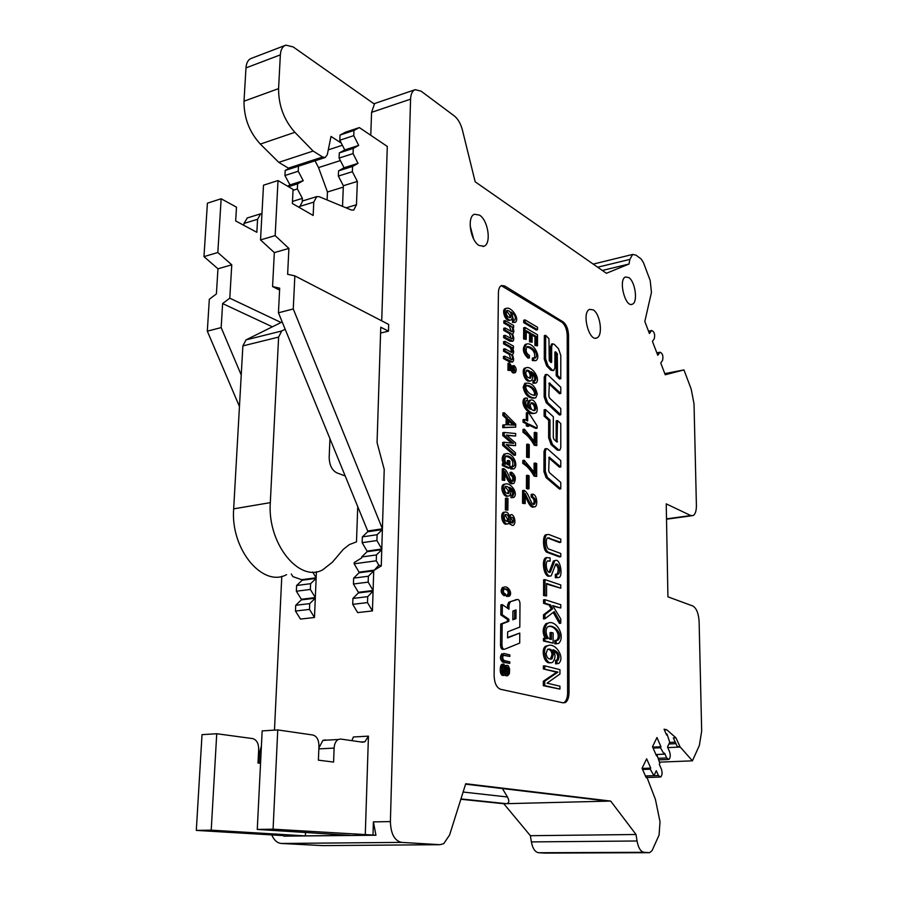 <?xml version="1.0" encoding="UTF-8"?>
<svg xmlns="http://www.w3.org/2000/svg" width="898" height="898" viewBox="0 0 898 898"><rect width="100%" height="100%" fill="white"/><g stroke="black" fill="none" stroke-linecap="round" stroke-linejoin="round"><path stroke-width="1.35" d="M388.475 331.171L388.677 324.447L294.847 275.866L293.264 308.968L382.402 528.81L384.221 469.452L377.059 442.557L380.763 327.22L388.475 331.171L380.572 333.046M381.785 549.026L382.38 529.584L377.093 534.714L376.913 540.551L381.785 549.026L367.046 551.103L362.152 542.684L376.913 540.551M381.268 565.908L381.762 549.655L376.453 554.93L376.273 560.801L378.799 565.156L381.268 565.908L374.387 570.129L359.065 572.149L354.149 563.798L376.273 560.801M373.4 821.895L375.959 835.23L372.996 835.039L373.4 821.895L390.394 821.58C390.787 833.804 394.514 840.741 401.552 842.38L439.897 844.692L443.702 843.693L449.595 834.994L465.725 783.73L610.685 801.072L636.02 834.5L530.381 835.701L503.812 803.744L460.842 799.254M342.531 206.36L343.35 185.729L338.355 176.075L338.568 170.856L344.057 167.769L339.085 158.093L339.298 152.907L344.765 149.932L339.814 140.223L340.028 135.07L345.472 132.197L359.346 127.583L353.947 130.446L353.745 135.632L358.684 145.409L353.262 148.383L353.06 153.592L358.01 163.357L352.566 166.433L352.364 171.686L357.348 181.418L356.472 204.744L353.711 210.121L351.264 209.986L319.385 196.752L316.736 196.606L313.772 202.129L313.155 215.464L292.389 203.509L293.074 189.399L278.01 180.554L275.17 235.613L288.898 248.42L287.629 274.305L294.847 275.866M381.717 320.844L387.296 146.43L359.346 127.583M648.637 331.474L651.275 330.913L649.422 333.517L644.809 321.484L651.454 292.411L650.197 280.524L643.383 262.463L641.093 258.938L635.941 255.111L632.663 254.437L629.846 259.399L629.038 264.023L606.386 273.284L475.177 181.789L462.425 130.098C460.708 123.643 457.991 118.906 454.287 115.909L421.095 91.169L415.213 89.677C412.362 90.777 410.813 93.942 410.566 99.173L390.394 821.58M370.762 135.284L371.57 112.34L374.432 104.112L293.186 46.932L285.856 45.147C282.578 46.303 280.748 49.536 280.356 54.857L278.582 88.621C278.526 105.436 283.959 120.006 294.881 132.32L313.144 151.055L322.629 157.015L325.267 157.498L327.321 154.624L331.014 136.429L341.296 143.119M274.474 730.13L281.792 576.303M283.768 835.634L196.314 830.392L211.221 830.156L305.376 835.881L349.996 835.331L257.266 829.426L273.082 829.18L372.996 835.039M305.522 832.491L305.376 835.881M365.273 835.14L368.438 736.135L353.385 736.989L351.87 740.659M285.171 329.229L281.68 330.992L278.616 337.087L270.309 502.633C267.234 543.705 299.393 583.083 322.797 569.77L332.473 562.126L343.216 549.441L349.333 544.603L356.495 541.864L357.741 506.618M354.149 563.798L354.194 562.575L361.636 557.95L361.67 556.973L367.024 551.72L381.762 549.655M316.399 571.768L316.152 577.784L301.616 579.693L292.905 576.617L291.3 574.013M315.299 598.191L309.743 603.613L295.723 605.286L301.324 599.898L315.299 598.191L314.491 617.487L300.471 619.081L295.464 611.044L309.496 609.394L314.491 617.487M316.13 578.402L310.596 583.689L296.609 585.496L302.188 580.231L316.13 578.402L315.321 597.574L301.346 599.28L296.362 591.21L310.349 589.447L315.321 597.574M382.402 528.81L367.709 531.01L278.447 312.796L293.264 308.968M362.152 542.684L362.354 536.892L367.686 531.773L382.38 529.584M352.712 604.332L352.925 598.427L358.347 592.938L373.074 591.131L372.446 610.921L357.662 612.604L352.712 604.332L367.507 602.592L372.446 610.921M353.43 583.992L353.644 578.132L359.043 572.767L373.725 570.847L373.097 590.502L358.369 592.298L353.43 583.992L368.18 582.129L373.097 590.502M283.746 836.15L375.959 835.23M322.528 845.613L281.4 843.469C277.257 843.076 274.047 840.225 271.768 834.915M667.798 747.607L680.235 747.035L692.437 760.831L699.351 745.452L701.675 731.129L699.115 621.629C698.577 613.356 696.466 608.137 692.807 605.982L667.921 596.833L666.237 503.868L690.787 515.553L693.211 515.564C695.366 514.139 696.421 510.76 696.399 505.394L694.031 403.887L691.179 389.059L683.95 369.909L664.812 373.624M544.951 853.1L538.643 852.741C535.085 852.146 532.66 848.531 531.38 841.909L530.381 835.701M610.685 801.072L506.349 803.676L460.943 798.928M465.579 784.167L606.464 800.96M503.812 803.744L506.349 803.676C509.177 803.216 509.548 800.982 507.46 796.986L502.386 788.556M636.02 834.5L637.052 840.988C638.366 847.914 640.678 851.686 644.001 852.303L649.658 852.673L652.094 850.574L659.076 835.05L660.019 821.782L655.428 799.445L646.683 776.59L646.178 777.646L642.048 768.295L646.65 758.799L650.747 768.104L650.219 769.193L653.946 775.659L656.292 770.697L658.402 775.524L660.704 777.028C662.253 775.277 662.488 772.65 661.399 769.159L659.3 764.344L659.794 763.3L657.022 754.971L656.539 755.981L652.509 746.732L656.966 737.527L660.95 746.754L660.479 747.753L664.105 754.185L664.587 753.153L666.664 757.946L668.92 759.472C670.424 757.766 670.649 755.196 669.582 751.749L667.517 746.968L669.74 742.264L667.034 734.036L666.563 735.013L664.071 729.198L666.765 729.771L675.925 737.808L679.954 746.586L677.373 746.709L673.332 737.932L675.925 737.808M653.946 775.659L645.438 775.951M664.105 754.185L655.91 754.545M675.274 742.152L669.672 742.422M692.437 760.831L659.413 762.155M670.267 373.31L665.205 374.623M683.95 369.909L665.261 374.78L660.748 363.039L662.556 360.367C663.454 356.079 662.623 353.363 660.052 352.218L656.853 352.869M629.038 264.023L602.334 270.466M651.275 330.913L651.724 330.509C654.35 331.699 655.192 334.438 654.272 338.748L652.431 341.363L657.774 355.282L660.052 352.218M345.191 475.951L336.896 472.887C331.957 470.294 329.386 465.108 329.184 457.329L329.936 438.651M285.07 45.45L251.597 58.269C248.263 59.436 246.389 62.647 245.973 67.9L244.009 101.193C243.874 117.761 249.307 132.051 260.33 144.073L278.784 162.358L313.144 151.055M278.784 162.358L288.381 168.139L291.064 168.588L325.267 157.498M315.03 160.821L318.532 167.578L327.456 191.992L343.294 187.11M327.456 191.992L327.108 199.962M282.185 321.944L245.996 339.893L242.875 345.91L233.671 508.852C230.359 549.25 262.755 587.842 286.574 574.653M260.555 763.322L257.995 763.019L258.691 749.258C258.602 743.275 256.581 739.716 252.63 738.583L216.732 733.733L202.016 734.654L196.314 830.392M261.408 746.148L259.69 751.996L259.14 763.154M216.732 733.733L211.221 830.156M373.725 570.847L368.371 576.235L368.18 582.129M353.644 578.132L368.371 576.235M373.074 591.131L367.697 596.654L367.507 602.592M352.925 598.427L367.697 596.654M368.438 736.135L364.914 741.77L362.567 742.208L340.679 739.043L338.198 739.503C335.762 741.018 334.404 743.881 334.112 748.09L333.596 762.065L318.397 760.168L318.958 746.025C318.824 739.862 316.814 736.203 312.942 735.024L277.751 729.928L273.082 829.18M277.751 729.928L262.16 730.905L257.266 829.426M325.435 739.907L322.932 740.367L318.88 747.944M361.67 556.973L376.453 554.93M374.387 570.129L378.799 565.156M362.354 536.892L377.093 534.714M279.592 290.076L272.565 286.563L279.682 288.179L278.447 312.796M278.01 180.554L263.507 185.201L260.532 239.923L274.328 252.607L272.565 286.563M302.682 200.916L299.393 207.539M274.328 252.607L288.898 248.42M260.532 239.923L275.17 235.613M343.35 185.729L357.348 181.418M338.355 176.075L352.364 171.686M338.568 170.856L352.566 166.433M344.057 167.769L358.01 163.357M339.085 158.093L353.06 153.592M339.298 152.907L353.262 148.383M344.765 149.932L358.684 145.409M339.814 140.223L353.745 135.632M340.028 135.07L353.947 130.446M296.609 585.496L296.362 591.21M310.596 583.689L310.349 589.447M295.723 605.286L295.464 611.044M309.743 603.613L309.496 609.394M312.672 572.048L316.152 577.784M261.958 213.645L260.644 213.836L257.58 219.28L256.839 232.301L235.68 220.953L236.488 207.169L221.155 198.772L207.404 203.173L203.969 256.615L217.956 268.794L216.407 293.904L209.324 299.259L207.315 331.16L239.452 406.491M288.954 168.442L285.194 170.44L290.593 168.701M285.194 170.44L284.935 175.514L298.226 171.237L303.232 180.7L297.62 183.798L297.373 188.939L302.401 198.368L302.278 201.062M298.462 166.186L298.226 171.237M284.935 175.514L289.953 184.898L303.232 180.7M289.953 184.898L287.618 186.189M288.471 186.694L297.62 183.798M293.029 190.297L297.373 188.939M292.49 201.421L302.401 198.368M247.332 217.933L243.975 223.434L243.863 225.342M203.969 256.615L217.821 252.518L231.763 264.82L229.787 298.181L222.614 303.569L272.352 326.816M221.155 198.772L217.821 252.518M217.956 268.794L231.763 264.82M207.315 331.16L221.166 327.59L222.614 303.569M281.063 322.494L229.787 298.181M221.166 327.59L241.236 375.016M526.351 370.504C528.563 371.031 529.831 372.737 530.179 375.622L529.573 378.193M530.909 403.067C533.042 403.673 534.288 405.458 534.624 408.433L533.861 410.588M506.528 310.865L509.985 315.591L509.559 317.656M513.084 425.046L508.683 421.005M505.069 486.649L508.391 490.925L507.673 493.53M511.927 522.827L512.388 520.683L510.547 517.596M504.867 514.722L507.527 519.078L506.809 521.356M512.837 619.407L514.543 618.767L514.61 610.415M547.623 649.276C550.205 649.299 551.664 651.095 552.023 654.664L550.384 659.132M526.273 385.534C530.617 386.533 533.423 389.171 534.692 393.436L533.928 395.423M525.757 372.973L526.744 370.201C529.304 370.111 530.898 371.828 531.537 375.353L530.583 378.17C527.968 378.17 526.351 376.43 525.757 372.973M530.235 405.211L531.246 402.82C533.704 402.63 535.287 404.414 535.971 408.175L534.972 410.476C532.424 411.003 530.853 409.252 530.235 405.211M506.102 312.852L506.977 310.484C509.301 310.517 510.76 312.111 511.344 315.277L510.513 317.679C508.122 317.578 506.663 315.961 506.102 312.852M514.835 425.124L508.695 419.489L508.65 424.821L514.835 425.124M504.373 489.152L505.372 486.424C507.752 486.11 509.222 487.535 509.783 490.701L508.818 493.485C506.393 493.709 504.912 492.272 504.373 489.152M510.098 519.717C510.592 522.232 511.568 523.276 513.039 522.838L513.791 520.481C513.364 517.955 512.388 516.911 510.861 517.36L510.098 519.717M504.148 517.001L505.17 514.52C507.202 514.15 508.459 515.598 508.942 518.876L507.954 521.334C505.776 521.637 504.508 520.2 504.148 517.001M514.543 618.767L515.968 618.621L516.036 609.888L512.904 611.055L512.825 619.811L515.968 618.621M546.085 653.621L547.544 649.31C550.743 648.446 552.697 650.197 553.426 654.541L551.956 658.93C548.734 659.648 546.77 657.875 546.085 653.621M525.622 387.431L526.554 385.354C531.044 385.545 534.209 388.149 536.039 393.178L535.006 395.311C530.527 395.131 527.395 392.505 525.622 387.431M537.543 329.723L525.072 322.348L525.083 319.901L537.554 327.299L537.543 329.723L536.207 330.015L523.725 322.651L525.072 322.348M536.252 345.169L536.297 336.492L532.155 334.078L532.11 342.205L530.875 341.487L530.92 333.36L526.273 330.644L526.217 339.399L524.971 338.681L525.038 327.467L537.52 334.786L537.475 345.865L534.916 345.461L534.95 336.784L536.297 336.492M535.32 360.704L532.301 360.536L533.648 360.244L533.659 357.797L535.421 358.033C539.294 354.115 531.773 345.954 527.115 346.617C525.263 350.31 526.037 353.24 529.416 355.428L529.405 357.887C524.342 353.037 523.411 348.446 526.576 344.102L525.229 344.394C522.052 348.738 522.995 353.329 528.058 358.167L529.405 357.887M533.648 360.244L536.005 360.558C541.786 356.472 532.48 341.711 526.576 344.102M534.344 380.359L532.985 380.629L532.974 383.21L534.321 382.941L534.344 380.359L535.096 380.572M534.321 382.941L535.96 383.053C541.202 378.945 531.582 365.531 526.284 367.753C522.075 369.157 526.318 382.817 531.223 380.741C533.277 378.417 533.277 375.409 531.234 371.727C535.444 374.331 536.824 377.261 535.365 380.516M530.617 400.126C535.298 398.061 539.821 411.396 535.489 413.102C529.73 415.145 520.84 403.224 525.79 398.027L527.384 398.173L527.373 400.676L526.329 400.519C524.836 403.797 526.239 406.738 530.505 409.331C528.406 405.817 528.439 402.753 530.617 400.126L529.259 400.396C527.485 401.945 527.092 404.336 528.103 407.591M528.9 424.125L528.888 426.157L527.631 425.54L527.642 423.508L524.432 421.925L524.454 419.4L527.654 420.982L527.698 412.586L529.034 413.248L537.139 425.899L537.127 428.155L528.9 424.125M536.802 445.599L535.612 445.038C532.278 438.965 528.529 434.643 524.365 432.061L524.387 429.165L535.556 442.849L535.612 432.308L536.847 432.915L536.802 445.599L534.254 445.273L535.612 445.038M527.979 456.981L528.046 444.128L529.248 444.69L529.18 457.531L526.598 457.217L526.677 444.364L528.046 444.128M524.174 463.188L524.185 460.259L535.421 473.706L535.466 463.054L536.723 463.626L536.667 476.445L535.477 475.918C532.121 469.901 528.35 465.658 524.174 463.188L522.782 463.424L522.804 460.494L524.185 460.259M529.079 475.783L529.012 488.759L527.799 488.254L527.867 475.255L529.079 475.783M532.536 494.181L531.156 494.394L531.145 496.976L532.525 496.762L532.536 494.181C536.869 494.091 538.126 505.091 535.163 506.764C532.705 507.617 529.405 503.228 525.263 493.597L525.207 503.61L523.916 503.082L523.994 490.342C529.337 492.62 531.122 506.876 534.523 504.104L533.749 504.227M532.525 496.762C535.635 498.682 536.297 501.129 534.523 504.104M504.889 350.905L503.509 351.208L509.222 354.34L510.592 354.048L504.889 350.905L504.912 348.806L511.849 352.476M510.592 354.048C512.567 356.012 513.039 357.898 511.995 359.739L504.833 356.169L504.811 358.28L512.612 361.984C514.004 360.727 513.903 358.291 512.32 354.688C514.049 353.284 514.071 350.916 512.376 347.593L513.454 348.188L513.465 346.112L504.979 341.352L504.957 343.564L510.659 346.74C512.534 348.301 513.016 350.186 512.085 352.42M509.323 370.032L509.391 362.994L514.981 370.93L513.903 367.226L514.341 365.767C516.384 367.989 516.709 370.279 515.317 372.648C513.903 372.906 512.186 370.358 510.154 364.981L510.109 370.447L507.954 370.324L508.021 363.275L509.391 362.994M505.091 330.06L503.722 330.374L509.413 333.618L510.771 333.315L505.091 330.06L505.114 327.983L512.062 331.777M510.771 333.315C512.747 335.291 513.207 337.177 512.186 338.984L505.046 335.291L505.024 337.379L512.803 341.24C514.172 339.994 514.071 337.581 512.5 333.989L512.578 333.955C514.217 332.541 514.217 330.206 512.556 326.939L513.622 327.557L513.645 325.491L505.192 320.586L505.17 322.775L510.839 326.053C512.713 327.635 513.185 329.521 512.264 331.732M514.981 322.382L512.5 322.427L512.511 320.159L514.835 320.036C516.103 317.185 514.857 314.524 511.085 312.077C512.904 315.344 512.915 317.982 511.108 319.98C506.775 321.686 502.745 309.518 506.528 308.328C511.029 306.51 520.11 318.543 515.385 322.292L513.858 322.113L512.107 314.244M504.249 415.19L504.272 412.732L515.733 424.182L515.71 427.145L504.126 427.392L504.148 424.81L507.493 424.799L507.561 418.3L504.249 415.19L502.858 415.448L502.88 412.99L504.272 412.732M515.508 452.76L515.486 455.129L504.07 445.127L504.104 442.243L513.656 443.388L504.171 435.317L504.205 432.454L515.665 433.51L515.643 436.035L506.315 435.036L515.587 442.95L515.564 445.689L506.191 444.577L515.508 452.76M512.085 466.444L510.693 466.679L510.67 468.958L512.062 468.722L512.085 466.444L513.454 466.522C517.764 462.908 509.918 454.455 505.933 456.15C503.901 459.944 504.788 462.941 508.616 465.13L508.661 460.461L509.873 461L509.817 467.959L503.744 465.299L503.767 463.548L505.484 464.311C503.06 460.764 503.048 457.284 505.451 453.872L504.059 454.119C501.847 456.768 501.634 459.933 503.408 463.615M512.062 468.722L514.038 468.823C519.504 464.322 511.321 451.133 505.451 453.872M511.49 472.191L510.086 472.427L510.075 474.716L511.467 474.481L511.49 472.191C515.587 475.188 516.384 478.926 513.869 483.416C511.557 484.067 508.56 480.093 504.867 471.517L504.777 480.408L503.598 479.902L503.711 468.599C508.627 470.833 510.165 483.472 513.297 481.047L512.635 481.148M511.467 474.481C514.285 476.232 514.891 478.41 513.297 481.047M512.399 495.056L510.996 495.269L510.984 497.683L512.376 497.47L512.915 495.168M512.376 497.47L513.824 497.425C518.853 493.226 510.098 481.62 505.002 484.168C500.983 485.728 504.654 498.109 509.379 495.831C511.411 493.485 511.456 490.656 509.525 487.356C513.476 489.32 514.745 491.902 513.33 495.101M507.965 498.513L507.864 510.143L506.764 509.705L506.865 498.064L507.965 498.513M509.559 521.109L508.201 523.736C504.474 526.037 500.916 514.419 504.766 512.129C507.157 511.557 508.762 513.297 509.593 517.36L510.681 514.981C513.173 512.567 517.147 522.423 513.398 525.285C511.478 525.745 510.21 524.353 509.559 521.109M508.257 596.362L506.618 596.485L508.044 596.317L508.055 594.79L509.031 594.734C510.143 590.783 508.526 588.807 504.182 588.796C502.891 591.355 503.318 593.084 505.451 593.982L505.439 595.52C502.24 593.084 501.746 590.334 503.958 587.258L502.532 587.427C500.321 590.491 500.815 593.241 504.014 595.677L505.439 595.52M508.044 596.317L509.346 596.238C513.084 593.185 507.651 585.036 503.958 587.258M516.451 599.595L508.897 602.188L517.394 599.494C518.898 599.437 519.751 600.829 519.987 603.669L519.819 627.085L507.651 631.833L507.595 637.917L519.774 633.068L519.706 643.08L504.631 649.232C503.082 649.366 502.184 647.974 501.96 645.056L502.162 623.885L508.84 621.349L508.863 619.238L502.263 614.748L502.364 604.657L508.953 609.192L508.986 605.05L510.187 602.087L508.751 602.255L507.561 605.196L508.986 605.05M504.227 653.508L503.295 653.632C501.219 656.741 501.499 659.547 504.137 662.028L509.783 663.409L509.795 661.882L504.16 660.501C502.465 658.908 502.285 657.111 503.61 655.113L509.839 656.449L509.851 654.923L504.227 653.508M501.802 671.435L502.027 666.305L503.879 664.004L504.44 665.822L503.239 666.496L502.633 668.842L503.441 673.197L504.721 672.961L506.663 665.598L508.369 665.822L509.604 669.044L509.402 673.59L507.785 675.689L507.336 673.859L508.762 671.726L507.976 667.337L506.988 667.573L504.743 675.251L502.801 674.409L501.802 671.435L500.343 671.547L500.253 670.604L501.701 670.48M544.772 668.819L544.783 665.867L559.948 669.661L559.937 674.028L547.028 683.176L559.937 686.184L559.937 689.103L544.727 685.612L544.738 681.155L558.028 672.097L543.357 668.931L543.369 665.979L544.783 665.867M556.985 660.221L555.593 660.333L555.593 663.846L556.985 663.734L556.985 660.221L558.152 660.12L556.749 660.243C558.724 656.416 557.68 653.216 553.628 650.646M556.985 663.734L558.724 663.442C565.617 657.224 554.695 641.397 547.185 646.021C541.595 648.536 545.883 666.047 552.64 662.275C555.638 658.503 555.772 654.316 553.033 649.737C558.511 651.836 560.229 655.293 558.152 660.12M556.188 643.698L556.188 640.353L557.939 640.195C563.922 634.1 553.303 623.392 547.814 626.838C544.222 629.419 546.669 639.937 551.473 639.365L551.484 632.506L553.134 632.978L553.123 643.17L544.85 640.88L544.85 638.31L547.208 638.815C543.694 633.483 543.739 628.387 547.353 623.515C555.458 618.307 566.29 636.244 558.59 643.473L554.784 643.821L554.796 640.487L556.188 640.353M552.674 608.765L550.53 604.938L544.951 603.175L544.963 599.684L560.779 604.724L560.779 608.002L552.674 605.611L560.767 618.969L560.767 623.201L554.234 611.617L544.906 618.778L544.918 614.636L552.674 608.765L551.282 608.911L549.138 605.084L550.53 604.938M560.779 588.212L546.59 583.453L546.556 595.924L544.974 595.408L545.019 579.625L560.779 584.957L560.779 588.212L546.59 584.082M556.726 574.103L555.346 574.271L555.346 577.683L556.726 577.515L556.726 574.103L558.287 574.159L557.321 574.271M556.726 577.515L559.05 577.459C563.315 575.798 560.094 557.052 554.796 560.756L550.362 572.149C546.579 574.316 544.783 561.811 547.746 560.846L550.115 561.183L550.126 557.927L547.073 557.613C542.313 559.993 545.67 578.727 551.226 575.786L555.705 564.236C558.882 562.238 561.048 572.217 558.287 574.159M545.591 534.815L548.768 534.467L560.779 539.103L560.779 542.313L547.769 537.823C545.108 538.744 546.366 549.61 549.565 549.318L560.779 553.494L560.779 556.715L548.891 552.337C544.267 551.585 543.694 536.05 546.972 534.624L545.591 534.815C542.313 536.229 542.886 551.765 547.522 552.517L548.891 552.337M546.343 448.641L547.578 448.921L560.779 460.618L560.779 466.96L549.183 457.138L548.689 470.698L549.363 472.584L560.779 482.451L560.779 488.838L547.432 477.388L545.311 471.472L545.367 451.155L546.343 448.641L544.996 448.865L544.008 451.391L545.367 451.155M549.969 437.483L552.427 444.364L558.646 449.887L559.836 450.156L560.779 447.687L560.779 423.564L557.523 420.578L556.996 442.097L553.987 439.414L553.314 437.517L553.336 416.751L545.479 409.555L545.456 415.886L550.003 420.017L549.969 437.483L548.622 437.73L548.656 420.264L550.003 420.017M545.513 396.579L547.612 402.517L560.779 414.764L560.779 408.545L549.52 397.994L548.846 396.097L549.318 382.941L560.79 393.436L560.79 387.263L547.758 374.792L546.5 374.432L545.569 376.79L545.513 396.579L544.166 396.849L544.233 377.059L545.569 376.79M545.614 358.773L547.96 365.609L552.248 369.987L553.797 370.481L554.897 367.686L554.908 352.162L555.435 351.713L557.254 353.61L557.557 375.409L560.79 378.709L560.79 355.496L558.5 348.761L554.291 344.338L552.719 343.822L551.653 346.549L551.619 362.107L551.091 362.567L549.25 360.67L548.97 338.771L545.681 335.324L545.614 358.773L544.278 359.054L544.345 335.616L545.681 335.324M524.533 386.858C526.172 394.503 529.91 398.173 535.736 397.881L537.273 394.177C535.466 386.421 531.751 382.739 526.116 383.154L524.533 386.858L523.164 387.128C524.802 394.772 528.54 398.443 534.377 398.151M523.725 322.651L523.736 320.216L525.083 319.901M534.95 336.784L532.144 335.156M534.916 345.461L537.475 345.865M526.217 339.399L523.613 338.984L523.691 327.781L525.038 327.467M523.613 338.984L524.971 338.681M532.11 342.205L529.528 341.79L529.573 333.652L530.92 333.36M529.573 333.652L526.262 331.732M529.528 341.79L530.875 341.487M526.374 344.203L525.229 344.394M532.301 360.536L532.312 358.089L533.659 357.797M526.767 346.841C533.008 348.794 535.567 352.544 534.433 358.078M532.211 373.658C534.445 375.667 535.174 377.912 534.422 380.393M532.974 383.21L535.354 383.165M526.037 367.888L524.926 368.045C520.717 369.437 524.948 383.087 529.876 381.021L531.223 380.741M525.947 400.923L527.373 400.676M525.453 398.241L524.421 398.285C519.471 403.483 528.372 415.404 534.13 413.361L534.389 413.305M530.37 400.272L529.259 400.396M527.631 425.54L526.262 425.798L527.519 426.415L528.888 426.157M528.9 425.046L535.769 428.402L537.127 428.155M526.295 420.309L526.34 412.844L527.698 412.586M526.262 425.798L526.273 423.755L523.063 422.183L523.074 419.658L524.454 419.4M523.063 422.183L524.432 421.925M526.273 423.755L527.642 423.508M534.254 445.273C530.909 439.212 527.16 434.89 522.995 432.32L524.365 432.061M534.209 440.435L534.243 432.555L535.612 432.308M522.995 432.32L523.018 429.412L524.387 429.165M526.598 457.217L529.18 457.531M522.782 463.424C526.98 465.882 530.752 470.125 534.108 476.142L535.477 475.918M534.108 476.142L536.667 476.445M534.063 471.315L534.097 463.289L535.466 463.054M527.799 488.254L526.419 488.467L527.62 488.983L529.012 488.759M526.419 488.467L526.497 475.48L527.867 475.255M523.916 503.082L522.524 503.295L525.207 503.61M525.251 495.258C528.406 504.317 531.246 508.212 533.782 506.966L533.984 506.932M522.524 503.295L522.602 490.555L523.994 490.342M531.145 496.976C534.074 498.581 534.838 500.972 533.412 504.137M504.957 343.564L503.587 343.855L509.289 347.032C510.816 347.941 511.433 349.67 511.108 352.241M503.509 351.208L503.531 349.109L504.912 348.806M509.222 354.34L511.052 359.559M510.996 361.636L509.626 361.928L503.441 358.571L503.464 356.461L504.833 356.169M503.441 358.571L504.811 358.28M509.626 361.928L512.253 362.062M512.769 348.334L513.454 348.188M503.587 343.855L503.61 341.655L504.979 341.352M514.015 370.605L512.545 367.507L513.903 367.226M507.954 370.324L510.109 370.447M510.131 367.821C511.389 371.738 512.657 373.445 513.948 372.928L514.936 372.726M512.545 367.507L512.556 365.834L513.925 365.542M505.17 322.775L503.8 323.089L509.48 326.367L511.31 331.53M503.722 330.374L503.744 328.286L505.114 327.983M509.413 333.618L511.243 338.804M511.187 340.858L509.817 341.161L503.655 337.682L503.677 335.594L505.046 335.291M503.655 337.682L505.024 337.379M509.817 341.161L512.477 341.307M512.96 327.714L513.622 327.557M503.8 323.089L503.823 320.9L505.192 320.586M511.108 319.98L509.75 320.283C505.406 322 501.376 309.832 505.17 308.654L506.528 308.328M512.5 322.427L513.858 322.113M506.113 424.81L506.169 418.558L507.561 418.3M506.169 418.558L502.858 415.448M515.71 427.145L502.734 427.65L502.757 425.068L504.148 424.81M502.734 427.65L504.126 427.392M504.07 445.127L502.678 445.374L514.105 455.365L515.486 455.129M506.73 445.049L515.564 445.689M506.854 435.496L515.643 436.035M511.703 443.152L502.779 435.575L502.813 432.701L504.205 432.454M502.779 435.575L504.171 435.317M502.678 445.374L502.712 442.49L504.104 442.243M503.744 465.299L502.341 465.534L508.414 468.195L509.817 467.959M507.224 464.423L507.258 460.696L508.661 460.461M505.754 456.24C511.636 457.8 513.836 461.235 512.388 466.533M510.67 468.958L513.151 468.969M505.394 453.905L504.059 454.119M502.341 465.534L502.364 463.783L503.767 463.548M504.844 473.325C507.583 481.227 510.12 484.673 512.477 483.64L512.893 483.573M504.777 480.408L502.195 480.138L502.308 468.835L503.711 468.599M510.075 474.716C512.679 476.097 513.387 478.207 512.219 481.047M502.195 480.138L503.598 479.902M510.378 488.905C512.511 490.712 513.128 492.766 512.208 495.079M510.984 497.683L512.926 497.559M504.945 484.202L503.598 484.392C499.569 485.953 503.25 498.323 507.976 496.044L508.201 496.01M506.764 509.705L505.35 509.918L507.864 510.143M505.35 509.918L505.462 498.289L506.865 498.064M509.132 515.272L510.109 515.07M512.477 525.409L508.661 523.399M507.19 523.882L506.786 523.938C503.06 526.239 499.501 514.621 503.351 512.331L504.35 512.186M503.89 587.27L502.532 587.427M506.618 596.485L506.629 594.959L508.055 594.79M504.014 588.908C507.628 589.582 508.863 591.558 507.696 594.835M507.595 637.479L519.774 633.068M507.527 608.215L507.561 605.196M503.677 649.164L503.194 649.366C501.634 649.501 500.747 648.109 500.512 645.191L500.725 624.031L507.415 621.495L507.426 619.384L500.826 614.905L500.927 604.814L502.364 604.657M500.826 614.905L502.263 614.748M507.426 619.384L508.863 619.238M507.415 621.495L508.84 621.349M500.725 624.031L502.162 623.885M501.847 653.755C499.771 656.865 500.051 659.671 502.7 662.152L504.137 662.028M502.7 662.152L509.783 663.409M503.363 655.315L509.839 656.449M500.253 670.604L500.276 668.393L501.724 668.269M504.373 675.363L502.521 675.453L501.353 674.521L500.512 672.445L501.96 672.321M500.512 672.445L500.343 671.547M500.736 673.253L502.184 673.13M501.017 673.949L502.465 673.826M501.353 674.521L502.801 674.409M501.724 674.97L503.172 674.858M502.117 675.285L503.565 675.161M502.521 675.453L503.969 675.33M507.112 667.416L507.976 667.337M506.91 667.775L508.246 667.663M507.785 675.689L505.866 675.801L505.888 673.971L507.19 672.647L507.044 668.28L508.493 668.157M507.235 668.954L508.672 668.83M507.336 669.807L508.784 669.695M507.314 671.839L508.762 671.726M507.19 672.647L508.627 672.523M506.966 673.242L508.414 673.13M506.674 673.668L508.122 673.545M506.304 673.904L507.74 673.792M505.888 673.971L507.336 673.859M505.866 675.801L507.314 675.689M503.295 673.006L504.687 666.507L507.291 665.295M505.518 665.508L506.966 665.396M505.215 665.721L506.663 665.598M504.934 666.047L506.382 665.934M504.687 666.507L506.135 666.383M504.474 667.079L505.922 666.967M504.317 667.708L505.765 667.584M504.148 668.583L505.596 668.46M503.969 669.728L505.417 669.605M503.8 670.851L505.248 670.727M503.666 671.659L505.114 671.547M503.565 672.175L505.013 672.063M503.43 672.692L504.878 672.568M503.351 673.073L504.721 672.961M503.587 673.32L504.541 673.242M500.276 668.393L501.522 664.587L503.879 664.004M501.96 664.273L503.408 664.15M501.522 664.587L502.97 664.464M501.14 665.059L502.588 664.935M500.826 665.665L502.274 665.553M500.579 666.428L502.027 666.305M500.388 667.326L501.836 667.203M559.937 689.103L543.312 685.713L543.324 681.256L556.637 672.209L558.028 672.097M556.637 672.209L543.357 668.931M543.324 681.256L544.738 681.155M543.312 685.713L544.727 685.612M555.593 663.846L556.906 663.734M547.96 645.718L545.782 646.145C540.607 648.446 543.806 664.969 550.62 662.645M556.401 640.397L556.547 640.319C561.362 635.672 554.964 625.131 548.431 626.58M545.299 638.444C542.291 632.888 542.515 627.96 545.962 623.661L548.33 623.145M556.771 643.787L554.784 643.821M553.123 643.17L543.447 641.015L543.447 638.444L544.85 638.31M543.447 641.015L544.85 640.88M550.07 638.916L550.081 632.641L551.484 632.506M549.138 605.084L543.559 603.333L544.951 603.175M544.906 618.778L543.503 618.913L543.526 614.782L544.918 614.636M543.526 614.782L551.282 608.911M553.213 612.402L559.387 623.335L560.767 623.201M553 606.139L560.779 608.002M543.559 603.333L543.559 599.842L544.963 599.684M544.974 595.408L543.582 595.565L546.556 595.924M543.582 595.565L543.627 579.782L545.019 579.625M547.163 557.568L545.692 557.781C540.978 560.139 544.21 578.716 549.778 575.988M555.492 564.382C558.376 566.863 558.904 570.14 557.074 574.215M547.612 560.924L550.115 561.183M555.346 577.683L557.602 577.661M554.908 560.7L553.415 560.936L549.127 572.228M547.522 552.517L559.409 556.883L560.779 556.715M547.544 537.969L549.587 538.014M548.207 538.205L559.409 542.493L560.779 542.313M545.311 471.472L543.941 471.697L546.074 477.601L547.432 477.388M546.074 477.601L559.432 489.051L560.779 488.838M548.768 457.812L559.432 467.173L560.779 466.96M543.941 471.697L544.008 451.391M548.622 437.73L551.08 444.6L552.427 444.364M559.364 450.235L557.299 450.111L551.08 444.6M556.165 441.356L556.188 420.825L557.523 420.578M556.58 441.726L557.512 441.569M548.656 420.264L544.109 416.133L544.132 409.814L545.479 409.555M544.109 416.133L545.456 415.886M544.166 396.849L546.265 402.775L547.612 402.517M546.265 402.775L559.443 415.022L560.779 414.764M548.903 383.682L559.454 393.706L560.79 393.436M545.535 374.634L544.233 377.059M544.278 359.054L546.624 365.89L547.96 365.609M553.381 370.571L550.912 370.268L546.624 365.89M560.79 378.709L559.454 378.978L556.221 375.678L555.929 353.891L557.254 353.61M555.929 353.891L554.908 352.835M556.244 354.822L557.568 354.542M556.221 375.678L557.557 375.409M551.799 344.013L550.317 346.841L551.653 346.549M550.811 362.276L551.619 362.107M550.294 361.748L550.317 346.841M525.689 383.233L524.758 383.424L523.164 387.128M563.383 702.887L564.023 702.595C566.301 701.024 567.502 697.791 567.615 692.897L567.222 335.448C566.896 329.218 565.089 324.795 561.811 322.18L501.264 285.643M628.825 277.594L625.513 276.977C618.015 279.435 625.266 308.104 632.372 304.186C638.096 302.357 635.324 281.624 628.825 277.594M593.219 309.889L589.627 309.372C581.332 312.167 589.021 342.239 596.878 337.895C603.22 335.785 600.358 313.885 593.219 309.889M473.572 238.812L470.125 225.757M479.521 215.138L474.571 214.24C466.747 216.328 470.226 240.585 479.072 245.48L483.899 246.254C491.621 243.998 488.276 220.313 479.521 215.138M568.535 335.167C568.21 328.937 566.402 324.515 563.125 321.888L504.687 285.957L501.522 285.519C499.569 286.473 498.536 288.887 498.412 292.782L494.113 675.7C494.45 683.165 496.605 687.7 500.601 689.305L563.259 702.865L565.414 702.505C567.704 700.923 568.894 697.69 569.006 692.807L568.535 335.167L567.222 335.448M666.159 734.081L667.034 734.036M653.104 748.09L660.479 747.753M652.678 747.136L660.95 746.754M656.112 755.005L657.022 754.971M642.575 769.474L650.219 769.193M642.104 768.43L650.747 768.104M645.729 776.624L646.683 776.59M666.765 729.771L664.374 729.894M410.566 99.173L371.57 112.34M401.552 842.38L281.4 843.469M690.787 515.553L666.507 518.876M637.052 840.988L531.38 841.909M644.001 852.303L538.643 852.741M544.716 853.1L649.658 852.673M645.449 775.973L658.402 775.524M658.133 758.305L666.664 757.946M668.943 743.971L675.958 743.645M439.897 844.692L321.664 845.624M629.846 259.399L597.675 267.222M656.966 353.172L659.592 352.633M507.46 796.986L463.11 792.036M245.973 67.9L280.356 54.857M244.009 101.193L278.582 88.621M260.33 144.073L294.881 132.32M288.381 168.139L322.629 157.015M328.286 149.865L342.385 145.252M318.532 167.578L340.364 160.585M245.996 339.893L281.68 330.992M242.875 345.91L278.616 337.087M233.671 508.852L270.309 502.633M259.69 751.996L261.116 751.918M318.846 748.887L334.112 748.09M299.449 206.506L313.772 202.129M346.089 207.842L356.472 204.744M243.975 223.434L257.58 219.28M530.179 375.622L531.537 375.353M535.971 408.175L534.624 408.433M509.985 315.591L511.344 315.277M508.391 490.925L509.783 490.701M513.791 520.481L512.388 520.683M508.942 518.876L507.527 519.078M552.023 654.664L553.426 654.541M536.039 393.178L534.692 393.436M509.289 347.032L510.659 346.74M509.48 326.367L510.839 326.053M515.98 599.651L517.394 599.494M500.512 645.191L501.96 645.056M548.914 457.419L549.778 457.273M557.299 450.111L558.646 449.887M549.015 383.289L549.924 383.109M550.912 370.268L552.248 369.987M569.006 692.807L567.615 692.897M563.125 321.888L561.811 322.18M504.687 285.957L503.329 286.294M415.213 89.677L373.927 103.764M659.615 777.073L646.987 777.5M667.899 759.517L658.661 759.888M666.518 519.201L691.482 515.8M632.663 254.437L593.219 264.102M651.724 330.509L648.536 331.194M364.914 741.77L360.985 741.984M338.198 739.503L322.932 740.367M316.736 196.606L302.435 200.995M260.644 213.836L247.073 218.012M534.972 410.476L534.22 410.622M508.818 493.485L508.044 493.597M512.298 522.95L513.039 522.838M507.954 521.334L507.168 521.446M551.956 658.93L550.553 659.053M526.284 367.753L524.926 368.045M525.79 398.027L524.421 398.285M513.454 466.522L512.814 466.623M505.002 484.168L503.598 484.392M509.267 515.194L510.681 514.981M503.351 512.331L504.766 512.129M509.031 594.734L508.223 594.824M547.185 646.021L545.782 646.145M556.547 640.319L557.939 640.195M545.962 623.661L547.353 623.515M547.073 557.613L545.692 557.781M554.796 560.756L553.415 560.936M550.362 572.149L549.318 572.273M546.5 374.432L545.165 374.702M552.719 343.822L551.406 344.102M526.116 383.154L524.758 383.424M632.372 304.186L631.373 304.411M596.878 337.895L595.61 338.164M483.899 246.254L482.956 246.512M564.023 702.595L565.414 702.505"/></g></svg>

